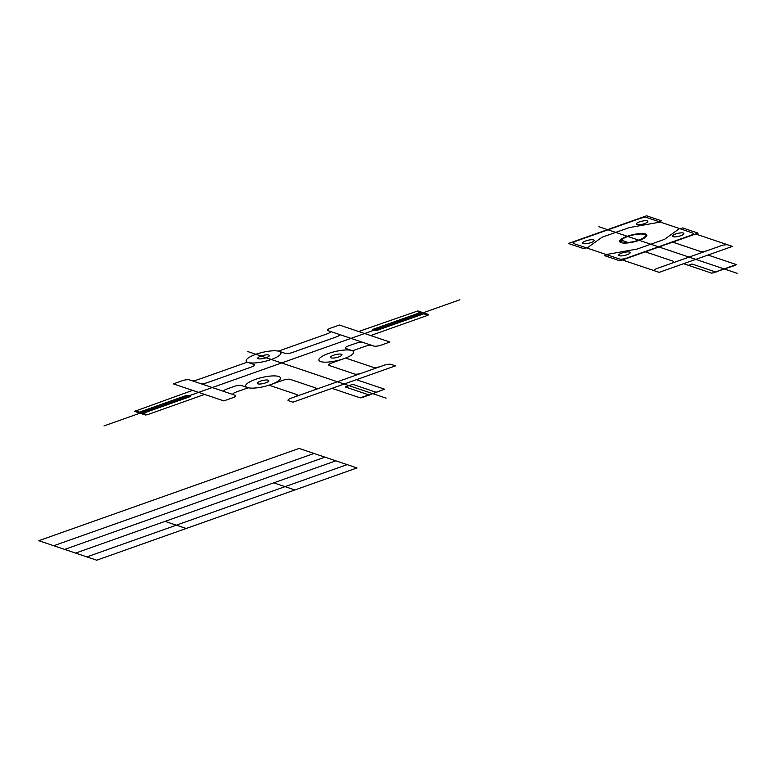<?xml version="1.0" encoding="UTF-8"?>
<svg xmlns="http://www.w3.org/2000/svg" width="776" height="776" viewBox="0 0 776 776"><rect width="100%" height="100%" fill="white"/><g stroke="black" fill="none" stroke-linecap="round" stroke-linejoin="round"><path stroke-width="1.16" d="M299.08 448.441L38.8 540.707L96.709 560.204L356.989 467.938L299.08 448.441M314.008 453.465L53.728 545.732M324.94 457.151L64.66 549.418M335.863 460.828L75.582 553.094M347.153 464.63L86.873 556.896M273.753 482.847L294.88 489.957M165.055 521.375L186.182 528.495M356.388 379.697L384.634 389.212L362.053 397.642L360.219 397.875L331.963 388.359M361.858 373.101L383.819 365.321A5.587 1.455 166.7 0 1 391.104 364.4L395.44 365.855L292.911 402.201L288.585 400.746A5.587 1.455 166.7 0 1 291.058 398.204L361.858 373.101A5.587 1.455 166.7 0 1 354.564 374.022L329.286 365.515A5.587 1.455 166.7 0 1 331.769 362.974L343.962 358.648M459.906 299.759L103.965 425.937M258.408 358.725A5.917 1.542 166.7 0 1 263.966 355.224A5.917 1.542 166.7 0 1 268.38 356.717A5.917 1.542 166.7 0 1 258.408 358.725M257.865 383.848A5.917 1.542 166.7 0 1 263.423 380.347A5.917 1.542 166.7 0 1 267.836 381.84A5.917 1.542 166.7 0 1 257.865 383.848M331.08 357.891A5.917 1.542 166.7 0 1 336.639 354.399A5.917 1.542 166.7 0 1 341.052 355.883A5.917 1.542 166.7 0 1 331.08 357.891M247.951 362.431A17.867 4.656 166.7 0 1 264.732 351.877A17.867 4.656 166.7 0 1 278.07 356.359A17.867 4.656 166.7 0 1 247.951 362.431L253.956 364.448A5.587 1.455 166.7 0 1 251.482 366.99L207.531 382.578A5.587 1.455 166.7 0 1 200.237 383.49L235.128 395.246A5.587 1.455 166.7 0 1 232.654 397.787L223.857 400.901L173.339 383.887L182.137 380.774A5.587 1.455 166.7 0 1 189.422 379.852L200.237 383.49M320.634 361.597A17.867 4.656 166.7 0 1 337.405 351.043A17.867 4.656 166.7 0 1 350.742 355.534A17.867 4.656 166.7 0 1 320.634 361.597M247.408 387.554A17.867 4.656 166.7 0 1 264.189 377A17.867 4.656 166.7 0 1 277.527 381.491A17.867 4.656 166.7 0 1 247.408 387.554L241.404 385.526A5.587 1.455 166.7 0 0 234.119 386.448L226.776 389.057A5.587 1.455 166.7 0 0 224.293 391.599M269.01 385.187L296.742 394.528A5.587 1.455 166.7 0 1 294.269 397.07M345.592 358.037L373.324 367.378A5.587 1.455 166.7 0 0 380.609 366.456M270.737 384.605L282.93 380.279A5.587 1.455 166.7 0 1 290.214 379.367L315.502 387.874A5.587 1.455 166.7 0 1 313.019 390.415M329.8 331.245L373.809 346.067A5.587 1.455 166.7 0 0 381.103 345.145L389.891 342.032L339.393 325.028L330.605 328.141A5.587 1.455 166.7 0 0 328.122 330.683L329.8 331.245A5.587 1.455 166.7 0 1 327.317 333.787L278.409 351.13M247.292 362.159L198.384 379.493A5.587 1.455 166.7 0 1 191.1 380.415M372.14 345.504A5.587 1.455 166.7 0 0 364.846 346.426L352.546 350.791M248.213 387.777L235.914 392.132A5.587 1.455 166.7 0 0 233.44 394.674M358.628 331.507L417.837 310.933L428.653 314.571L428.032 315.211L370.656 335.552M192.574 390.367L134.578 411.348L145.393 414.985L147.227 414.762L204.602 394.421M416.004 311.166L420.214 312.582M135.199 410.708L139.408 412.124M384.634 389.212L376.088 392.249M338.937 334.33A5.587 1.455 166.7 0 1 336.464 336.871L292.504 352.45A5.587 1.455 166.7 0 1 285.219 353.371L279.214 351.344M362.993 342.429A5.587 1.455 166.7 0 0 355.709 343.351L348.366 345.95A5.587 1.455 166.7 0 0 345.883 348.492L351.887 350.519M421.446 312.146L372.606 329.46L376.214 330.673L425.054 313.358M138.176 412.56L187.016 395.246L190.624 396.458L141.795 413.773M376.7 392.452L352.644 384.353L345.31 386.943L369.366 395.052M423.822 313.795L428.032 315.211M143.017 413.336L147.227 414.762M368.765 394.839L360.219 397.875M247.767 351.557L386.118 398.156M598.849 226.718L737.2 273.317M573.784 243.596L619.471 258.99A5.587 1.455 166.7 0 0 626.756 258.069L690.252 235.555A5.587 1.455 166.7 0 0 692.726 233.013L647.038 217.629A5.587 1.455 166.7 0 0 639.754 218.551L576.258 241.055A5.587 1.455 166.7 0 0 573.784 243.596M659.067 221.684L661.511 220.811L646.592 215.796L568.449 243.489L583.853 248.679L586.287 247.816M680.222 228.804L682.657 227.94L698.06 233.12L619.917 260.823L604.523 255.644L606.958 254.77M621.043 242.636A13.958 3.637 166.7 0 1 634.147 234.391A13.958 3.637 166.7 0 1 644.565 237.902A13.958 3.637 166.7 0 1 621.043 242.636M708.013 255.042L736.278 264.567L735.648 265.208L711.854 273.22L683.588 263.704M695.616 233.993L732.428 246.39L659.173 272.357L654.847 270.902A5.587 1.455 166.7 0 1 657.32 268.36L707.625 250.522A5.587 1.455 166.7 0 1 700.34 251.443L672.656 242.122M728.101 244.935A5.587 1.455 166.7 0 0 720.807 245.846L707.625 250.522M736.278 264.567L711.854 273.22M622.362 259.96L654.847 270.902M583.203 243.586A5.917 1.542 166.7 0 1 588.761 240.085A5.917 1.542 166.7 0 1 593.174 241.578A5.917 1.542 166.7 0 1 583.203 243.586M636.883 224.555A5.917 1.542 166.7 0 1 642.441 221.063A5.917 1.542 166.7 0 1 646.864 222.547A5.917 1.542 166.7 0 1 636.883 224.555M672.957 236.699A5.917 1.542 166.7 0 1 678.505 233.207A5.917 1.542 166.7 0 1 682.928 234.691A5.917 1.542 166.7 0 1 672.957 236.699M619.267 255.731A5.917 1.542 166.7 0 1 624.825 252.239A5.917 1.542 166.7 0 1 629.239 253.723A5.917 1.542 166.7 0 1 619.267 255.731M623.409 243.043L626.504 241.947L622.895 240.735L619.801 241.831M621.101 241.365A12.552 3.269 166.7 0 1 635.437 234.527A12.552 3.269 166.7 0 1 644.128 237.456A12.552 3.269 166.7 0 1 624.709 242.587M688.409 265.324L692.056 264.024L716.112 272.134M645.312 251.822L672.986 261.143A5.587 1.455 166.7 0 1 670.512 263.685M660.26 222.081L629.375 227.552L602.03 237.243L587.005 248.048M679.504 228.561L664.479 239.367L637.135 249.067L606.25 254.538"/></g></svg>
